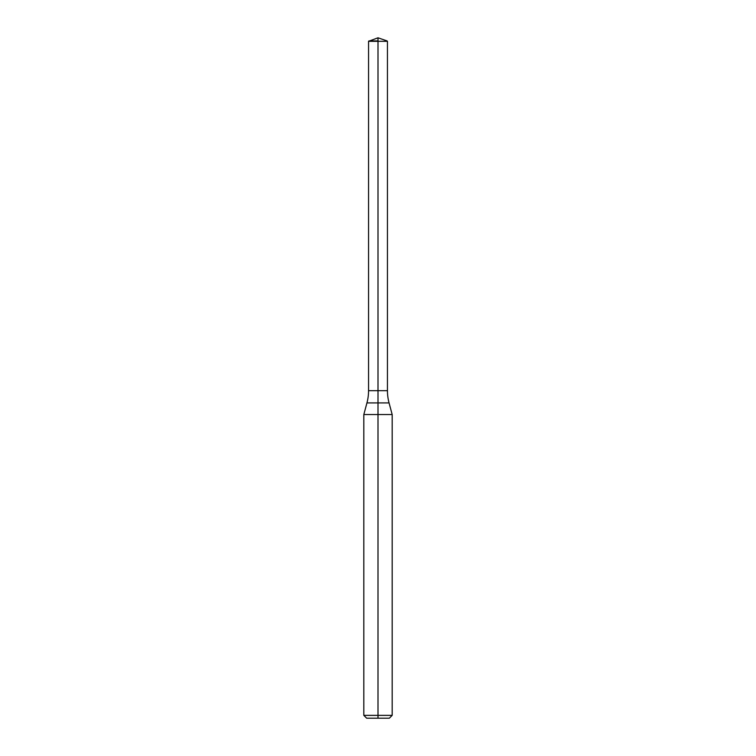 <?xml version="1.0" encoding="UTF-8"?>
<svg xmlns="http://www.w3.org/2000/svg" width="756" height="756" viewBox="0 0 756 756"><rect width="100%" height="100%" fill="white"/><g stroke="black" fill="none" stroke-linecap="round" stroke-linejoin="round"><path stroke-width="1.13" d="M368.928 40.928L378 40.928L378 37.8L368.55 41.306L368.55 390.682L378 390.682L368.55 390.682A47.25 47.25 0 0 1 366.943 402.91L378 402.91L378 414.534L392.175 414.534L389.056 402.91A47.25 47.25 0 0 1 387.45 390.682L387.45 41.306L378 41.306L378 390.682L387.45 390.682L378 390.682L378 402.91L389.056 402.91M363.825 715.365L363.825 414.534L378 414.534L378 718.2L366.66 718.2L363.825 715.365L392.175 715.365L392.175 414.534M378 718.2L389.34 718.2L392.175 715.365M368.55 41.306L387.45 41.306M366.943 402.91L363.825 414.534M378 37.8L387.072 40.928"/></g></svg>
